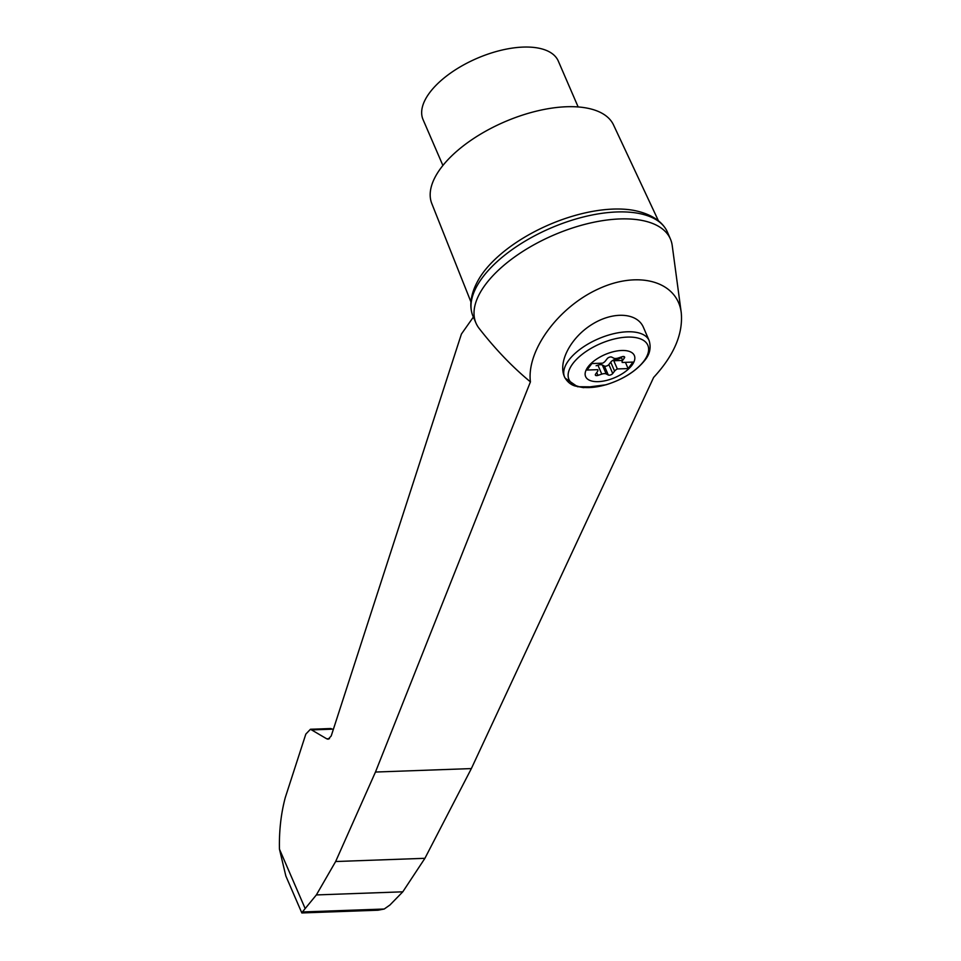 <?xml version="1.0" encoding="UTF-8"?>
<svg xmlns="http://www.w3.org/2000/svg" width="961" height="961" viewBox="0 0 961 961"><rect width="100%" height="100%" fill="white"/><g stroke="black" fill="none" stroke-linecap="round" stroke-linejoin="round"><path stroke-width="1.44" d="M596.096 365.781L597.91 365.18L601.778 374.117A5.526 2.607 156.6 0 1 606.223 373.961L608.301 375.018A2.763 1.309 156.6 0 0 612.734 373.505L614.584 371.102A5.526 2.607 156.6 0 1 617.334 368.952L628.11 368.568L632.975 362.081L622.211 362.465A5.526 2.607 156.6 0 1 622.163 362.369L622.127 362.285M620.025 357.42A2.763 1.309 156.6 0 1 618.812 358.009L614.992 359.354A5.526 2.607 156.6 0 0 610.715 362.165L608.866 364.555A2.763 1.309 156.6 0 1 604.421 366.069L602.355 365.012A5.526 2.607 156.6 0 0 597.91 365.18M631.93 365.264A26.548 12.529 -23.4 0 1 588.889 379.955A26.548 12.529 -23.4 0 1 609.154 352.963A26.548 12.529 -23.4 0 1 631.93 365.264M596.733 372.568L597.958 375.391A2.763 1.309 156.6 0 1 595.376 375.102A2.763 1.309 156.6 0 1 595.604 374.117L597.358 371.727A5.526 2.607 156.6 0 0 597.814 369.745A5.526 2.607 156.6 0 0 597.778 369.661L587.003 370.045L591.868 363.558L602.643 363.174A5.526 2.607 156.6 0 0 605.394 361.012L607.244 358.621A2.763 1.309 156.6 0 1 611.689 357.108L613.755 358.165A5.526 2.607 156.6 0 0 618.199 358.009L622.031 356.735A2.763 1.309 156.6 0 1 624.602 357.011A2.763 1.309 156.6 0 1 624.374 357.997L622.632 360.399A5.526 2.607 156.6 0 0 622.163 362.369M597.958 375.391L601.778 374.117M653.636 377.433C674.021 355.354 683.223 333.755 681.241 312.613C677.337 281.321 638.609 270.233 598.451 288.925C558.221 307.148 526.4 350.633 530.424 381.865L375.463 772.043L335.641 861.524L316.361 894.931L302.391 911.965L384.22 909.022L389.938 904.998L402.791 891.82L424.918 858.305L471.358 768.584L653.636 377.433M681.241 312.613L672.207 245.463A105.914 49.996 156.6 0 0 670.43 239.049A105.914 49.996 156.6 0 0 553.368 235.229A105.914 49.996 156.6 0 0 476.019 323.172A105.914 49.996 156.6 0 0 479.034 328.278C495.347 349.215 512.477 367.078 530.424 381.865M302.391 911.965L301.838 912.95L285.849 876.012L279.447 849.128C279.062 830.736 281.008 813.559 285.273 797.582L305.826 734.108L310.451 729.255L326.716 738.805L328.133 739.225L331.209 735.982L461.412 334.044L473.377 317.058M670.43 239.049L667.414 232.069A105.914 49.996 156.6 0 0 664.267 226.784A105.914 49.996 156.6 0 0 550.353 228.25A105.914 49.996 156.6 0 0 471.31 310.283A105.914 49.996 156.6 0 0 473.004 316.205L476.019 323.172M664.267 226.784C659.907 220.814 650.705 213.69 633.719 210.375A102.383 48.326 156.6 0 0 483.443 272.227A102.383 48.326 156.6 0 0 480.26 276.792C471.046 291.435 469.941 303.027 471.31 310.283M384.22 909.022L378.045 910.211L301.838 912.95M333.335 729.447L330.716 728.534L310.451 729.255M578.15 106.947L558.305 61.084A73.685 34.776 156.6 0 0 500.597 50.392A73.685 34.776 156.6 0 0 429.771 92.532A73.685 34.776 156.6 0 0 423.056 119.608L442.901 165.472M596.325 386.887L577.525 386.73L565.08 378.093A46.056 21.743 -23.4 0 1 564.587 377.108A46.056 21.743 -23.4 0 1 598.222 338.873A46.056 21.743 -23.4 0 1 649.119 340.53C651.27 347.714 649.828 354.321 644.795 360.351C635.918 371.33 622.992 379.475 606.007 384.784L583.495 387.655L574.894 385.95C574.63 385.769 568.672 384.604 564.587 377.108L564.431 376.724C557.873 362.033 570.786 337.515 591.976 324.434C613.07 311.124 637.203 312.529 643.45 327.413L649.119 340.53M625.419 362.345L628.11 368.568M614.992 359.354L615.316 360.099A5.526 2.607 156.6 0 0 613.791 360.759L617.334 368.952M615.316 360.099L619.136 358.765A2.763 1.309 156.6 0 0 620.35 358.165M613.791 360.759L621.347 360.483M658.477 220.91L613.526 124.942A99.007 46.741 156.6 0 0 535.601 111.344A99.007 46.741 156.6 0 0 441.087 167.803A99.007 46.741 156.6 0 0 431.801 203.576L470.986 302.054M316.361 894.931L402.791 891.82M335.641 861.524L424.918 858.305M304.949 908.061L279.447 849.128M643.906 361.048A42.981 20.289 -23.4 0 1 574.21 384.82A42.981 20.289 -23.4 0 1 607.016 341.119A42.981 20.289 -23.4 0 1 643.906 361.048M610.715 362.165L614.584 371.102M621.166 357.011L622.632 360.399M618.812 358.009L619.136 358.765M608.866 364.555L612.734 373.505M604.421 366.069L608.301 375.018M602.355 365.012L606.223 373.961M623.725 356.507L624.374 357.997M375.463 772.043L471.358 768.584M312.565 729.88L332.854 729.147M326.716 738.805L329.491 738.709"/></g></svg>
